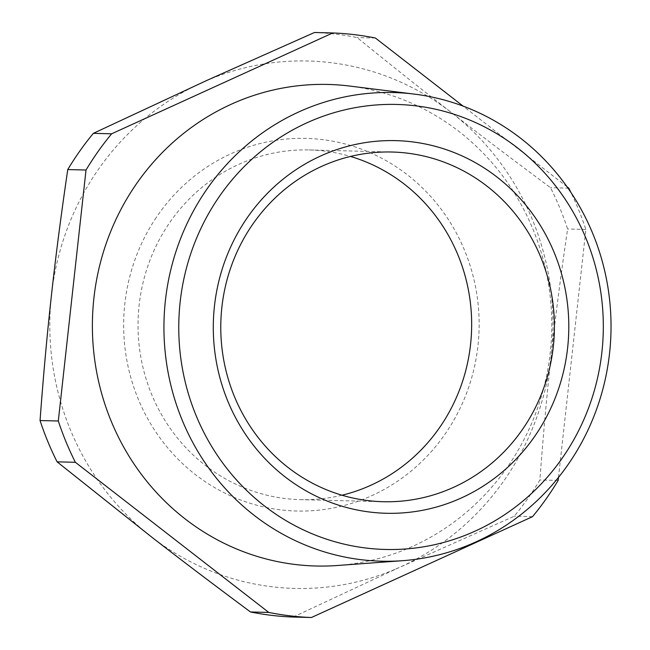 <?xml version="1.0" encoding="UTF-8"?>
<svg xmlns="http://www.w3.org/2000/svg" width="650" height="650" viewBox="0 0 650 650"><rect width="100%" height="100%" fill="white"/><g stroke="black" fill="none" stroke-linecap="round" stroke-linejoin="round"><path stroke-width="0.49" stroke-dasharray="3.25 2.44" d="M395.826 568.977A263.794 251.582 91.4 0 0 401.294 566.564A263.794 251.582 91.4 0 0 551.322 354.429A263.794 251.582 91.4 0 0 451.425 112.58A263.794 251.582 91.4 0 0 206.976 80.446A263.794 251.582 91.4 0 0 201.508 82.859A263.794 251.582 91.4 0 0 51.48 294.994A263.794 251.582 91.4 0 0 151.377 536.843A263.794 251.582 91.4 0 0 395.826 568.977M293.174 617.045L395.858 569.043L514.272 516.197A292.467 278.931 91.4 0 0 539.89 479.976C543.286 434.111 547.097 392.267 551.322 354.429C555.449 316.599 560.877 274.787 567.596 229.003A292.467 278.931 91.4 0 0 550.542 187.704C513.573 160.249 480.529 135.208 451.425 112.58C422.224 89.944 390.796 64.943 357.151 37.578A292.467 278.931 91.4 0 0 335.904 34.174A292.467 278.931 91.4 0 0 314.47 32.5M156.244 217.506A186.379 177.751 91.4 0 0 198.803 477.157A186.379 177.751 91.4 0 0 446.558 431.917A186.379 177.751 91.4 0 0 409.549 176.532A186.379 177.751 91.4 0 0 164.629 206.018A186.379 177.751 91.4 0 0 156.244 217.506M532.537 516.661L514.272 516.197M341.981 495.219A174.907 166.814 -88.6 0 1 300.471 499.647A174.907 166.814 -88.6 0 1 155.716 403.544A174.907 166.814 -88.6 0 1 168.626 224.185A174.907 166.814 -88.6 0 1 176.491 213.403A174.907 166.814 -88.6 0 1 309.229 149.947A174.907 166.814 -88.6 0 1 350.464 156.447M558.488 477.425L585.861 229.458A292.467 278.931 91.4 0 0 570.879 192.368M567.06 186.81L463.093 106.096M337.699 565.484A240.857 229.71 91.4 0 0 509.673 463.775A240.857 229.71 91.4 0 0 349.708 86.06M558.155 480.431L539.89 479.976M568.807 188.159L550.542 187.704M375.416 38.033L357.151 37.578M585.861 229.458L567.596 229.003M383.216 501.719L300.471 499.647M391.974 152.019L309.229 149.947"/><path stroke-width="0.97" d="M463.093 106.096L375.416 38.033A292.467 278.931 91.4 0 0 354.169 34.629A292.467 278.931 91.4 0 0 332.735 32.955L111.638 133.803A292.467 278.931 91.4 0 0 86.019 170.024L58.313 420.997A292.467 278.931 91.4 0 0 75.368 462.296L57.102 461.841L151.377 536.843C180.481 559.471 213.525 584.512 250.494 611.967A292.467 278.931 91.4 0 0 271.741 615.371A292.467 278.931 91.4 0 0 293.174 617.045L311.439 617.5L532.537 516.661A292.467 278.931 91.4 0 0 558.155 480.431L558.488 477.425M332.735 32.955L314.47 32.5L206.952 80.373L93.373 133.339A292.467 278.931 91.4 0 0 67.754 169.569C61.035 215.345 55.608 257.156 51.48 294.994C47.255 332.824 43.444 374.668 40.048 420.542A292.467 278.931 91.4 0 0 57.102 461.841M75.368 462.296L268.759 612.422L250.494 611.967M311.439 617.5A292.467 278.931 -88.6 0 1 290.006 615.826A292.467 278.931 -88.6 0 1 268.759 612.422M111.638 133.803L93.373 133.339M350.464 156.447A174.907 166.814 -88.6 0 1 441.074 425.409A174.907 166.814 -88.6 0 1 341.981 495.219M570.879 192.368A292.467 278.931 91.4 0 0 568.807 188.159L567.06 186.81M414.367 94.112L349.708 86.06A240.857 229.71 91.4 0 0 348.506 85.914A240.857 229.71 91.4 0 0 134.501 186.68A240.857 229.71 91.4 0 0 295.669 564.541A240.857 229.71 91.4 0 0 337.699 565.484L402.683 560.682A234.398 223.551 -88.6 0 1 192.579 442.138A234.398 223.551 -88.6 0 1 204.929 192.034A234.398 223.551 -88.6 0 1 206.464 189.784A234.398 223.551 -88.6 0 1 414.367 94.112A234.398 223.551 -88.6 0 1 570.05 461.695A234.398 223.551 -88.6 0 1 402.683 560.682M58.313 420.997L40.048 420.542M86.019 170.024L67.754 169.569M523.819 427.481A174.907 166.814 -88.6 0 1 383.216 501.719A174.907 166.814 -88.6 0 1 238.461 405.616A174.907 166.814 -88.6 0 1 251.371 226.257A174.907 166.814 -88.6 0 1 267.711 205.546A174.907 166.814 -88.6 0 1 391.974 152.019A174.907 166.814 -88.6 0 1 536.729 248.129A174.907 166.814 -88.6 0 1 523.819 427.481M245.887 219.749A186.379 177.751 91.4 0 0 288.446 479.407A186.379 177.751 91.4 0 0 536.201 434.168A186.379 177.751 91.4 0 0 504.481 183.186A186.379 177.751 91.4 0 0 263.299 197.673A186.379 177.751 91.4 0 0 245.887 219.749M217.685 198.924A222.576 212.274 -88.6 0 1 219.148 196.787A222.576 212.274 -88.6 0 1 514.589 145.657A222.576 212.274 -88.6 0 1 564.395 454.992A222.576 212.274 -88.6 0 1 268.515 509.015A222.576 212.274 -88.6 0 1 217.685 198.924"/></g></svg>
